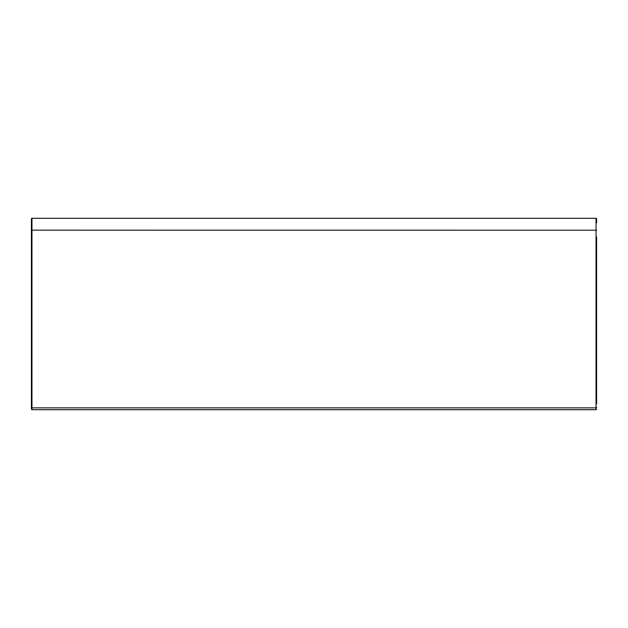 <?xml version="1.0" encoding="UTF-8"?>
<svg xmlns="http://www.w3.org/2000/svg" width="628" height="628" viewBox="0 0 628 628"><rect width="100%" height="100%" fill="white"/><g stroke="black" fill="none" stroke-linecap="round" stroke-linejoin="round"><path stroke-width="0.94" d="M596.6 403.765L596.6 236.882M596.6 222.822L596.6 218.866A0.565 0.565 0 0 0 596.035 218.301A0.565 0.565 0 0 1 596.6 218.866A0.565 0.565 0 0 0 596.035 218.301A0.565 0.565 0 0 1 596.6 218.866A0.565 0.565 0 0 0 596.035 218.301L596.035 230.201L596.6 230.17M596.6 278.494L596.6 267.01M31.4 228.631L31.4 218.866A0.565 0.565 0 0 1 31.965 218.301L596.035 218.301M31.4 236.882L31.4 227.909L31.4 236.882M31.4 407.399A0.565 0.471 0 0 0 31.965 407.87L31.965 218.301A0.565 0.565 0 0 0 31.4 218.866A0.565 0.565 0 0 1 31.965 218.301A0.565 0.565 0 0 0 31.4 218.866L31.4 409.134L31.965 409.699L31.965 407.87L596.035 407.87A0.565 0.471 0 0 0 596.6 407.399M31.4 227.909L31.4 226.779M596.035 326.065A0.565 0.557 0 0 0 596.6 325.508M596.035 329.692L596.6 329.975M596.035 368.071L596.6 367.93M31.4 230.17L596.035 230.201L596.035 409.699L596.6 409.134M31.4 218.866A0.565 0.565 0 0 1 31.965 218.301M31.965 409.699L596.035 409.699"/></g></svg>

